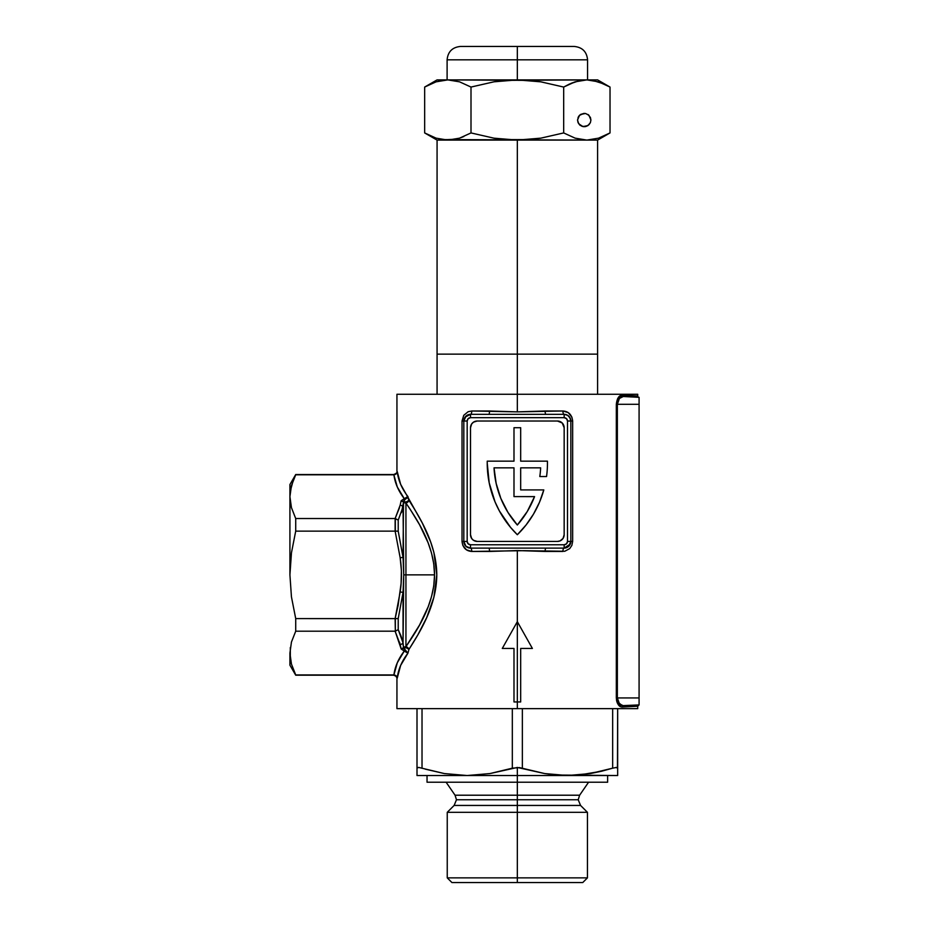 <?xml version="1.0" encoding="UTF-8"?>
<svg xmlns="http://www.w3.org/2000/svg" width="929" height="929" viewBox="0 0 929 929"><rect width="100%" height="100%" fill="white"/><g stroke="black" fill="none" stroke-linecap="round" stroke-linejoin="round"><path stroke-width="1.39" d="M293.274 480.212L290.312 491.139L289.918 496.667L291.451 507.664L295.712 518.533L295.712 531.133L395.127 531.133L400.155 557.725L395.127 531.133L295.712 531.133L291.462 552.79L289.918 574.865L291.439 596.836L295.712 618.598L395.127 618.598L398.111 605.394L401.084 583.47L401.398 570.592L400.155 557.725L403.047 557.412L403.5 502.171A3.344 2.706 180 0 0 405.938 503.042L405.938 574.865L403.732 574.865L403.047 506.874L398.216 520.112L398.216 531.167L403.047 557.412L398.216 531.167L398.216 520.112L403.047 506.874L401.398 512.657M290.312 647.536L290.312 658.591L291.451 664.072L295.712 674.93L291.451 664.084L289.918 653.064L289.918 665.164L295.712 675.197L393.594 675.197C396.3 676.115 397.415 677.229 396.938 678.542L396.938 708.641L637.735 708.641L396.938 708.641M295.712 474.8L291.451 485.646L290.312 491.139L291.451 485.658L295.712 474.8L393.826 474.8L295.712 474.533L289.918 484.566L295.712 474.533L293.831 478.841M621.304 705.297L619.434 703.81L623.266 705.738C644.052 704.646 644.052 704.646 623.266 705.738A1.335 1.161 -93 0 0 622.175 707.074C642.729 705.982 642.729 705.982 622.175 707.074L637.735 706.249L622.175 707.074A1.335 1.161 87 0 1 623.266 705.738L639.082 704.914L639.082 697.934L617.355 697.934L618.621 702.684L622.291 705.657L639.082 704.914L639.082 404.301L639.082 697.934L617.355 697.934L617.355 404.301L639.082 404.301L639.082 397.333L623.266 396.509L619.434 398.436L617.355 404.301L639.082 404.301L639.082 397.333L623.266 396.509A1.335 1.161 93 0 1 622.175 395.162L637.735 395.986A1.335 1.335 0 0 0 639.013 397.333M495.052 501.904A100.332 100.332 0 0 0 495.064 501.962L489.2 482.894L487.226 463.06A100.332 100.332 0 0 1 487.237 461.156L513.992 461.156L513.992 427.712L520.681 427.712L520.681 461.156L547.436 461.156A100.332 100.332 0 0 1 546.554 476.542L539.795 476.542A93.643 93.643 0 0 0 540.643 467.844A93.643 93.643 0 0 1 539.795 476.542A93.643 93.643 0 0 0 540.643 467.844L520.681 467.844L540.643 467.844L520.681 467.844L520.681 489.92L520.681 467.844L520.681 489.92L543.802 489.92A100.332 100.332 0 0 1 517.337 534.732A100.332 100.332 0 0 1 487.226 463.06A100.332 100.332 0 0 0 487.226 463.106M520.681 489.92L543.802 489.92L539.459 502.334L533.525 514.074L526.116 524.931L517.337 534.732L510.567 527.405A100.332 100.332 0 0 0 510.59 527.428M502.287 648.442L517.337 621.687L517.337 708.641L517.337 701.952L513.992 701.952L513.992 648.442L502.287 648.442L517.337 621.687L532.387 648.442L520.681 648.442L520.681 701.952L517.337 701.952L520.681 701.952L520.681 648.442L532.387 648.442L517.337 621.687L517.337 550.56L517.337 621.687L502.287 648.442L513.992 648.442L513.992 701.952L517.337 701.952L517.337 621.687L532.387 648.442M410.328 509.51L405.938 503.042L405.938 574.865L434.551 574.865L433.75 563.729L431.509 553.022L428.141 542.861L419.56 524.722L410.328 509.51M524.351 550.676L471.781 551.454L466.463 549.829L462.816 545.369L462.027 541.421L462.027 421.023L463.757 415.321L468.123 411.721L471.781 410.99L517.337 411.884L562.893 410.99L568.223 412.615L571.869 417.075L572.659 421.023L572.659 541.421L571.869 545.369L569.698 548.621L564.762 551.269L524.351 550.676M517.337 394.268L517.337 411.884L517.337 394.268L396.938 394.268L637.735 394.268L517.337 394.268L517.337 354.135L437.071 354.135L437.071 394.268L437.071 354.135L517.337 354.135L517.337 394.268M621.187 706.957L617.53 703.369L616.322 697.934L616.322 404.301L617.53 398.878L620.2 395.719L633.787 395.777L623.394 395.231M633.787 395.777L637.735 395.986L637.735 394.268M401.084 636.214L403.047 642.856L403.047 592.319L398.216 618.563L398.216 629.618L401.084 636.214M401.583 512.111L403.5 502.171A2.462 1.231 180 0 1 403.581 501.95L404.138 500.162L407.448 497.723M400.887 501.939L401.049 501.126A4.912 2.462 180 0 1 401.212 500.685L404.278 498.664L404.777 499.756L407.924 496.539C401.792 488.584 398.227 480.247 397.217 471.526L400.643 484.323L422.323 523.05L430.65 541.932L433.889 552.43L436.793 574.865L433.889 597.277L426.725 617.53L417.806 634.96L408.957 649.406L406.542 647.896L403.581 647.78A2.462 1.231 0 0 1 403.5 647.559L403.047 642.856A3.344 2.88 167.4 0 1 400.155 644.494L395.127 631.197L401.049 648.605A4.912 2.462 180 0 0 401.212 649.046L404.278 651.066C398.436 658.673 394.988 666.627 393.919 674.93L295.712 674.93L393.919 674.93L397.31 662.737L404.278 651.066L401.212 649.046A4.912 2.462 0 0 1 401.049 648.605L400.155 644.505A3.344 2.88 -12.6 0 0 403.047 642.856L403.732 574.865L405.938 574.865L405.938 646.689L419.583 624.962L428.176 606.788L431.509 596.685L433.762 585.92L434.551 574.865L405.938 574.865L405.938 646.689A3.344 2.706 0 0 0 403.5 647.559L402.721 641.463M397.217 678.205L400.643 665.408L407.924 653.192C401.792 661.146 398.227 669.484 397.217 678.205L395.185 675.22L396.277 675.987M407.912 496.562L404.278 498.664L407.924 496.539L408.957 500.325C419.536 517.116 436.595 543.686 436.793 574.865C436.584 605.975 419.606 632.603 408.957 649.406L407.924 653.192L404.138 649.568L403.581 647.78A3.344 1.614 -164.6 0 1 408.957 649.406A3.344 2.52 33.8 0 0 405.938 646.689C416.691 630.71 434.249 605.313 434.551 574.865C434.249 544.336 416.622 519.032 405.938 503.042A3.344 2.706 0 0 1 403.5 502.171A2.462 1.231 180 0 1 403.581 501.95L406.542 501.834L408.957 500.325A3.344 1.614 -15.4 0 1 403.581 501.95L404.777 499.756A3.344 0.917 -99.5 0 0 404.278 498.664L397.31 486.993L393.826 474.8L395.185 474.51L393.919 474.8C394.988 483.103 398.436 491.058 404.278 498.664L401.212 500.685A3.344 2.787 29.6 0 1 403.581 501.95A3.344 2.787 -150.4 0 0 401.212 500.685A4.912 2.462 0 0 0 401.049 501.126A3.344 2.88 10.8 0 1 403.5 502.171A3.344 2.88 -169.2 0 0 401.049 501.126L400.155 505.237A3.344 2.88 12.6 0 1 403.047 506.874A3.344 2.88 -167.4 0 0 400.155 505.237L395.127 518.533L399.586 507.478M400.747 502.577L400.445 503.901M399.586 642.253L400.887 647.792M400.445 645.829L400.747 647.153M470.515 548.11L564.158 548.11L568.687 546.345L570.847 541.421L570.847 421.023L570.243 418.236L567.677 415.333L564.158 414.334L470.515 414.334L465.998 416.099L463.826 421.023L463.826 541.421L465.998 546.357L470.515 548.11A6.689 6.689 0 0 1 463.826 541.421A6.689 6.689 0 0 0 470.515 548.11L564.158 548.11L564.158 544.766L470.515 544.766L468.158 543.79L467.171 541.421L467.171 421.023L468.158 418.654L470.515 417.678L564.158 417.678L566.527 418.654L567.503 421.023L567.503 541.421L566.527 543.79L564.158 544.766L470.515 544.766L470.515 548.11L470.515 544.766A3.344 3.344 0 0 1 467.171 541.421L463.826 541.421L467.171 541.421L467.171 421.023L463.826 421.023A6.689 6.689 0 0 1 470.515 414.334A6.689 6.689 0 0 0 463.826 421.023L463.826 541.421L465.034 545.253L466.904 547.053L470.515 548.11A3.344 1.266 -90 0 1 471.781 551.454A3.344 1.266 90 0 0 470.515 548.11M403.047 642.856L398.216 629.618L395.324 631.186L398.216 629.618L398.216 618.563L395.324 618.609L398.216 618.563L403.047 592.319L400.155 592.005L403.047 592.319L403.732 574.865L403.047 557.412L400.155 557.725C401.874 569.198 401.874 580.613 400.155 592.005L395.127 618.598L395.324 631.186L295.712 631.197L395.324 631.186L395.324 618.609L295.712 618.598L291.439 596.836L289.918 574.865L291.462 552.79L295.712 531.133L295.712 518.533L395.127 518.533L295.712 518.533L291.451 507.664L289.918 496.667L290.312 502.183M295.712 631.197L291.451 642.044L289.918 653.064L291.451 642.044L295.712 631.197L295.712 618.598L295.712 631.197M395.127 531.133L395.127 518.533L398.216 520.112L395.324 518.545L395.324 531.121L398.216 531.167L395.127 531.133M563.032 423.984A6.689 6.689 0 0 0 557.47 421.023A6.689 6.689 0 0 1 564.158 427.712L562.208 422.985L557.47 421.023L477.204 421.023L473.488 422.149L471.642 423.996L470.515 427.712L470.515 534.732L471.642 538.448L473.488 540.295L477.204 541.421L557.47 541.421L560.036 540.91L563.032 538.448L564.158 534.732L564.158 427.712A6.689 6.689 0 0 0 563.044 424.007M564.158 414.334A3.344 1.266 90 0 1 562.893 410.99A3.344 1.266 -90 0 0 564.158 414.334L470.515 414.334L470.515 417.678L470.515 414.334L465.034 417.191L464.384 418.364L463.826 421.023L467.171 421.023A3.344 3.344 0 0 1 470.515 417.678L564.158 417.678L564.158 414.334A6.689 6.689 0 0 1 570.847 421.023L567.503 421.023L567.503 541.421A3.344 3.344 0 0 1 564.158 544.766L564.158 548.11A6.689 6.689 0 0 0 570.847 541.421A6.689 6.689 0 0 1 564.158 548.11L570.301 544.08L570.847 541.421L567.503 541.421L570.847 541.421L570.847 421.023A6.689 6.689 0 0 0 564.158 414.334L564.158 417.678A3.344 3.344 0 0 1 567.503 421.023L572.659 421.023L572.659 541.421L570.847 541.421L572.659 541.421M562.893 551.454A3.344 1.266 90 0 1 564.158 548.11A3.344 1.266 -90 0 0 562.893 551.454L545.149 551.454A3.344 0.778 90 0 1 545.915 548.11A3.344 0.778 -90 0 0 545.149 551.454L517.337 550.56L489.537 551.454A3.344 0.778 90 0 0 488.77 548.11A3.344 0.778 -90 0 1 489.537 551.454L471.781 551.454C466.033 551.048 462.781 547.704 462.027 541.421L463.826 541.421L462.027 541.421L462.027 421.023L463.826 421.023L462.027 421.023M471.781 410.99A3.344 1.266 -90 0 1 470.515 414.334A3.344 1.266 90 0 0 471.781 410.99L489.537 410.99A3.344 0.778 -90 0 1 488.77 414.334A3.344 0.778 90 0 0 489.537 410.99L517.337 411.884L545.149 410.99A3.344 0.778 -90 0 0 545.915 414.334A3.344 0.778 90 0 1 545.149 410.99L562.893 410.99C568.653 411.396 571.904 414.74 572.659 421.023L570.847 421.023L569.64 417.191L567.782 415.391L564.182 414.334M471.642 424.007A6.689 6.689 0 0 0 470.515 427.712A6.689 6.689 0 0 1 477.204 421.023L557.47 421.023M477.204 421.023A6.689 6.689 0 0 0 471.653 423.984M471.653 538.46A6.689 6.689 0 0 0 477.204 541.421A6.689 6.689 0 0 1 470.515 534.732L470.515 427.712M470.515 534.732A6.689 6.689 0 0 0 471.642 538.437M563.044 538.437A6.689 6.689 0 0 0 564.158 534.732A6.689 6.689 0 0 1 557.47 541.421L477.204 541.421M557.47 541.421A6.689 6.689 0 0 0 563.032 538.46M564.158 427.712L564.158 534.732M560.036 421.534L558.782 421.151M474.649 540.91L475.903 541.293M517.337 621.687L509.8 635.088M539.47 502.299A100.332 100.332 0 0 1 539.447 502.368L533.525 514.074L526.116 524.931A100.332 100.332 0 0 0 526.139 524.908M487.226 463.06A100.332 100.332 0 0 1 487.237 461.156L513.992 461.156L513.992 427.712L520.681 427.712L520.681 461.156L547.436 461.156A100.332 100.332 0 0 1 546.554 476.542L539.795 476.542M510.567 527.405L499.372 510.927L495.064 501.939M534.558 496.609L513.992 496.609L513.992 467.844L494.031 467.844L496.156 483.417L500.836 498.408L507.966 512.413L517.337 525.024L527.219 511.589L534.558 496.609A93.643 93.643 0 0 1 517.337 525.024A93.643 93.643 0 0 1 494.031 467.844A93.643 93.643 0 0 0 517.325 525.013A93.643 93.643 0 0 0 534.558 496.62L513.992 496.609L513.992 467.844L494.031 467.844L513.992 467.844M619.434 703.81L617.355 697.934L616.322 697.934L616.322 404.301C617.042 398.32 618.993 395.278 622.175 395.162A1.335 1.161 -87 0 0 623.266 396.509C620.049 396.567 618.075 399.168 617.355 404.301L616.322 404.301L617.355 404.301L617.355 697.946M621.362 705.32L619.527 703.915M616.473 699.955L616.891 701.743M616.902 701.79L617.53 703.369M622.175 707.074C618.981 706.946 617.03 703.903 616.322 697.934L617.355 697.934M289.918 496.667L289.918 574.865L289.918 484.566L289.918 496.667L291.451 485.646M295.712 674.93L291.451 664.084M290.312 658.591L290.487 659.718M289.918 653.064L289.918 665.164M397.136 472.141L395.185 474.51L396.95 472.733M406.948 502.659L405.938 503.042A3.344 2.52 146.2 0 0 408.957 500.325L406.948 502.659M404.278 651.066L407.912 653.168L403.581 647.78A2.462 1.231 0 0 1 403.5 647.559A3.344 2.706 180 0 1 405.938 646.689L408.957 649.406L407.924 653.192L404.278 651.066A3.344 0.917 -80.5 0 0 404.777 649.975L404.278 651.066M401.049 648.605A3.344 2.88 -10.8 0 0 403.5 647.559A3.344 2.88 169.2 0 1 401.049 648.605M401.212 649.046A3.344 2.787 -29.6 0 0 403.581 647.78A3.344 2.787 150.4 0 1 401.212 649.046M396.242 473.778L395.069 474.556M408.946 500.336L407.692 497.236M517.337 795.212L579.626 795.212L455.059 795.212L517.337 795.212L517.337 799.764L578.21 799.764L517.337 799.764L517.337 795.212L579.626 795.212L578.21 799.764L580.555 805.443L517.337 805.443L517.337 882.55L582.762 882.55L517.337 882.55L517.337 877.87L587.442 877.87L517.337 877.87L517.337 812.318L587.442 812.318L517.337 812.318L517.337 805.443L454.118 805.443L580.555 805.443L517.337 805.443L517.337 799.764L456.476 799.764L517.337 799.764L517.337 805.443L454.118 805.443L456.476 799.764L455.059 795.212L517.337 795.212L517.337 782.218L607.636 782.218L517.337 782.218L517.337 795.212M417.005 772.254L417.005 708.641L417.005 775.529L567.503 775.529L590.298 773.567L612.652 768.178L590.298 773.567L601.539 771.244L578.964 775.03L567.503 775.529L617.669 775.529L617.669 773.555L617.669 775.529L556.041 775.03L544.696 773.567L517.337 767.459L517.337 782.218L517.337 775.529L567.503 775.529L544.696 773.567L519.543 767.598L512.32 768.178L512.32 708.641L512.32 768.178L489.966 773.567L467.171 775.529L517.337 775.529L517.337 767.459L489.966 773.567L467.171 775.529L444.364 773.567L425.238 769.131M517.337 799.764L578.21 799.764L517.337 799.764M451.924 882.55L517.337 882.55L451.924 882.55L447.244 877.87L517.337 877.87L447.244 877.87L447.244 812.318L517.337 812.318L447.244 812.318L454.118 805.443M517.337 782.218L427.038 782.218L517.337 782.218M419.664 767.598L417.945 767.482M418.967 767.493L444.364 773.567L467.171 775.529L444.387 773.567L467.171 775.529L417.005 775.529L417.005 773.567L417.005 775.03M617.669 775.03L617.669 772.254M617.669 773.555L617.669 768.178L615.857 767.482M567.503 775.529L570.046 775.506M601.539 771.244L612.652 768.178L601.527 771.244M467.171 775.529L469.714 775.506M417.005 771.233L417.005 773.555M422.021 768.178L422.021 708.641L422.021 768.178M612.652 768.178L612.652 708.641L612.652 768.178L616.333 767.459L617.669 768.178L617.669 708.641L617.448 767.726M522.353 768.178L522.353 708.641L522.353 768.178M617.669 771.233L617.669 768.178L616.322 767.459M417.005 768.178L418.364 767.459M587.569 79.894L587.569 59.828L447.104 59.828C447.906 51.71 452.365 47.251 460.482 46.45L574.192 46.45L517.337 46.45L517.337 59.828L587.569 59.828L517.337 59.828L517.337 79.894L540.864 81.845L563.682 87.059L563.682 132.928L563.682 87.059L575.144 81.822L586.849 79.894L598.578 81.833L610.028 87.059L610.028 132.928L598.555 138.166L586.849 140.093L575.132 138.154L563.682 132.928L540.864 138.142L517.337 140.093L517.337 354.135L517.337 140.093L597.602 140.093L437.071 140.093L517.337 140.093L493.996 138.177L471.003 132.928L459.53 138.166L447.824 140.093L436.107 138.154L424.658 132.928L424.658 87.059L424.658 132.928L427.781 134.635M597.602 354.135L597.602 394.268L597.602 354.135L517.337 354.135L597.602 354.135L597.602 140.093L437.071 140.093L455.593 139.234M584.225 126.716L581.67 126.205L585.537 126.588L587.941 125.589L582.924 126.588L585.537 126.588L588.963 124.753L590.414 122.582L587.941 125.589L590.414 122.582L590.914 120.027L590.414 122.582M579.499 124.753L580.509 125.589L578.047 122.582L577.536 120.027L578.662 123.743L582.924 126.588M585.537 113.466L588.963 115.301L587.941 114.464L590.414 117.472L590.914 120.027L588.963 115.301L585.537 113.466L580.509 114.464L578.662 116.311L577.536 120.027L579.499 115.301L584.225 113.338L580.509 114.464L578.047 117.472M575.132 81.833L570.847 83.447L575.132 81.833M575.132 138.154L586.849 140.093L575.132 138.154L563.682 132.928L540.864 138.142L529.147 139.594L505.631 139.605L493.996 138.177L471.003 132.928L471.003 87.059L471.003 132.928L459.53 138.166L447.824 140.093L436.107 138.154L424.658 132.928L437.071 140.093L437.071 354.135M441.949 139.594L597.602 140.093L610.028 132.928L610.028 87.059L597.602 79.894L586.849 79.894L597.602 79.894M592.737 80.393L586.849 79.894L592.748 80.393L604.326 84.098M459.553 138.154L463.826 136.54L459.541 138.166M437.071 79.894L447.824 79.894L437.071 79.894L424.658 87.059L436.131 81.822L447.824 79.894L459.53 81.822L447.824 79.894L459.553 81.833L471.003 87.059L493.996 81.81L505.631 80.382L586.849 79.894L447.824 79.894L529.147 80.393L540.864 81.845L563.682 87.059L569.396 84.086L579.092 80.753M598.555 138.166L586.849 140.093L575.144 138.166M610.028 132.928L604.326 135.889M606.904 134.635L608.228 133.927M459.553 81.833L471.003 87.059L493.996 81.81L517.337 79.894L517.337 59.828L447.104 59.828L517.337 59.828L517.337 46.45L574.192 46.45C582.32 47.251 586.78 51.71 587.569 59.828M436.131 81.822L446.28 79.929M424.658 87.059L430.371 84.086M427.955 85.271L426.481 86.049M440.067 80.753L438.082 81.241M459.53 81.822L447.824 79.894M580.973 80.393L586.849 79.894M517.337 46.45L460.482 46.45L517.337 46.45M579.499 115.301L584.225 113.338M637.735 708.641L637.735 706.249L639.013 704.914M396.938 394.268L396.938 471.189C397.403 472.501 396.288 473.616 393.594 474.533L295.712 474.533M580.555 805.443L587.442 812.318L587.442 877.87L582.762 882.55M607.636 775.529L607.636 782.218M588.58 782.218L579.626 795.212M446.106 782.218L455.059 795.212M427.038 775.529L427.038 782.218M447.104 79.894L447.104 59.828"/></g></svg>
